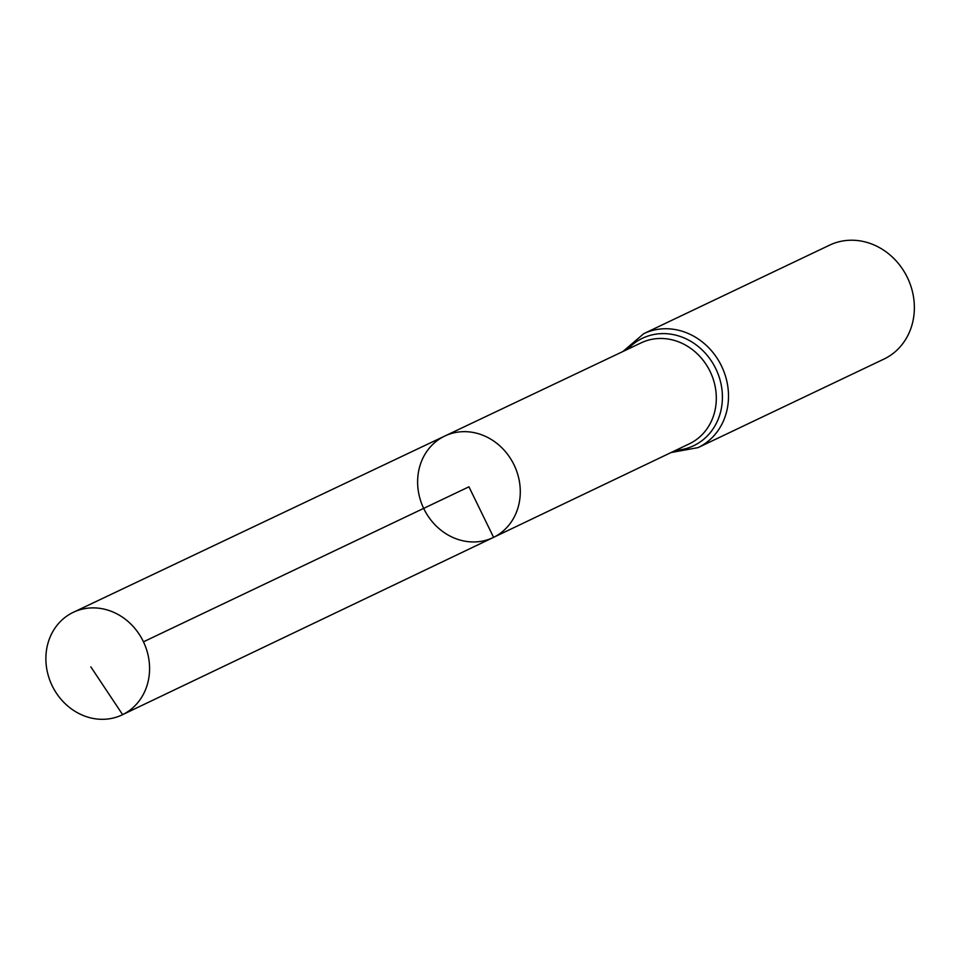 <?xml version="1.0" encoding="UTF-8"?>
<svg xmlns="http://www.w3.org/2000/svg" width="960" height="960" viewBox="0 0 960 960"><rect width="100%" height="100%" fill="white"/><g stroke="black" fill="none" stroke-linecap="round" stroke-linejoin="round"><path stroke-width="1.44" d="M444.828 436.02L641.268 342.804A55.932 49.884 -115.5 0 1 710.184 371.64A55.932 49.884 -115.5 0 1 689.784 443.592A55.932 49.884 -115.5 0 1 689.364 443.796L493.176 537.552A56.232 50.148 -115.5 0 0 493.596 537.36A56.232 50.148 -115.5 0 0 514.116 465.012A56.232 50.148 -115.5 0 0 444.828 436.02A56.232 50.148 -115.5 0 0 423.672 508.38A56.232 50.148 -115.5 0 0 493.176 537.552A56.232 50.148 -115.5 0 0 493.596 537.36A56.232 50.148 -115.5 0 0 514.116 465.012A56.232 50.148 -115.5 0 0 444.828 436.02L73.368 612.288A56.796 50.652 -115.5 0 0 72.828 612.54A56.796 50.652 -115.5 0 0 52.14 685.68A56.796 50.652 -115.5 0 0 122.208 714.852A56.796 50.652 -115.5 0 0 122.628 714.648A56.796 50.652 -115.5 0 0 143.352 641.58A56.796 50.652 -115.5 0 0 73.368 612.288M671.064 452.544L698.028 447.624L883.884 359.112A63.108 56.28 -115.5 0 0 884.412 358.86A63.108 56.28 -115.5 0 0 907.428 277.632A63.108 56.28 -115.5 0 0 829.608 245.148L643.764 333.66L622.944 351.492M143.46 641.82L468.948 486.816L493.596 537.36L122.628 714.648L90.84 666.876M698.028 447.624A63.108 56.28 -115.5 0 0 698.556 447.36A63.108 56.28 -115.5 0 0 721.572 366.144A63.108 56.28 -115.5 0 0 643.764 333.66M675.792 450.288A59.52 53.088 -115.5 0 0 694.176 445.476A59.52 53.088 -115.5 0 0 710.676 359.94A59.52 53.088 -115.5 0 0 627.672 349.248M493.176 537.552L122.208 714.852"/></g></svg>

